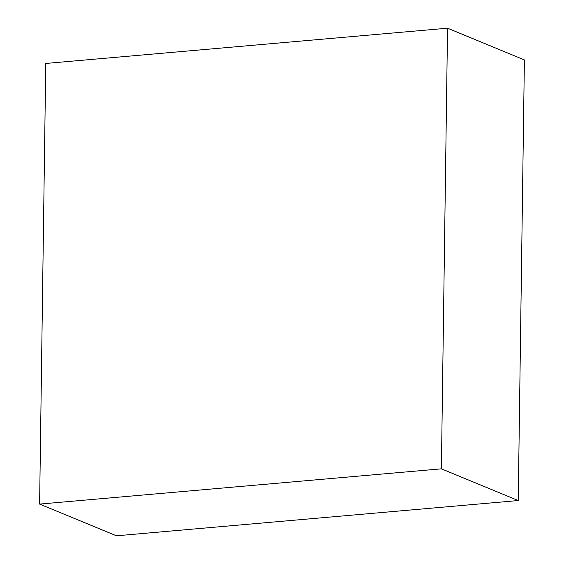 <?xml version="1.0" encoding="UTF-8"?>
<svg xmlns="http://www.w3.org/2000/svg" width="564" height="564" viewBox="0 0 564 564"><rect width="100%" height="100%" fill="white"/><g stroke="black" fill="none" stroke-linecap="round" stroke-linejoin="round"><path stroke-width="0.85" d="M39.607 504.089L116.459 535.8L518.238 500.543L524.393 59.911L447.541 28.2L45.762 63.457L39.607 504.089L441.386 468.832L518.238 500.543M441.386 468.832L447.541 28.2"/></g></svg>
